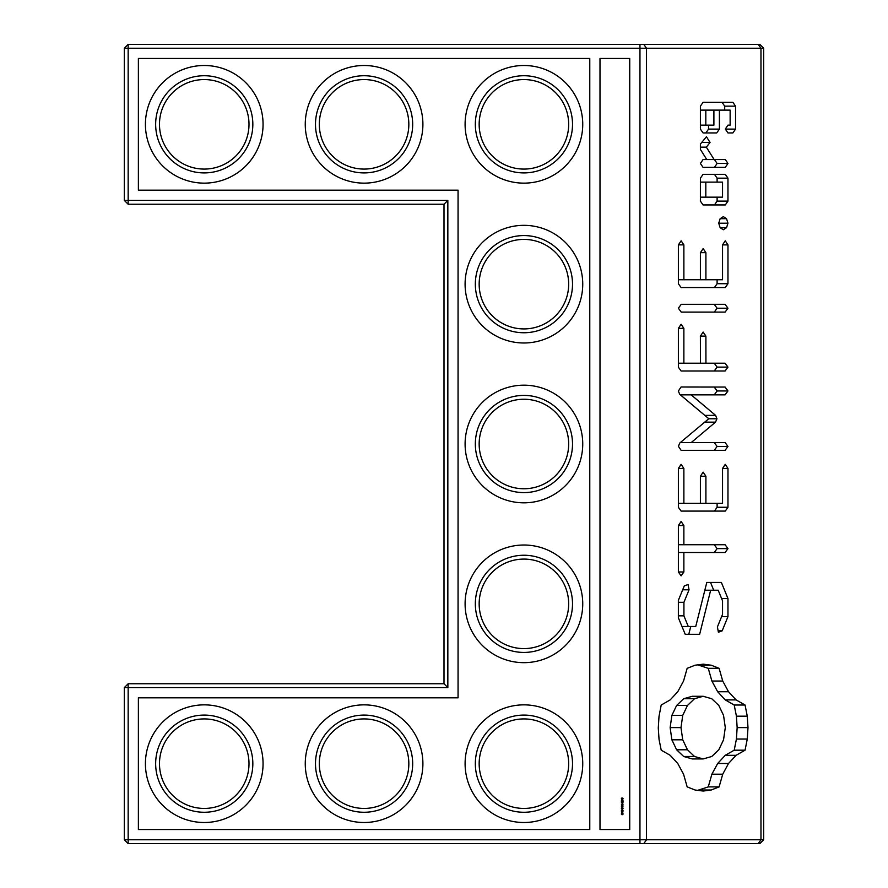 <?xml version="1.0" encoding="UTF-8"?>
<svg xmlns="http://www.w3.org/2000/svg" width="888" height="888" viewBox="0 0 888 888"><rect width="100%" height="100%" fill="white"/><g stroke="black" fill="none" stroke-linecap="round" stroke-linejoin="round"><path stroke-width="1.33" d="M124.32 839.759L128.161 839.759L128.161 843.6L124.32 839.759L124.32 687.601L447.841 687.601L447.841 200.399L444 204.24L444 683.76L128.161 683.76L124.32 687.601M128.161 843.6L639.959 843.6L639.959 839.759L128.161 839.759L128.161 683.76M639.959 839.759L639.959 48.241L124.32 48.241L124.32 200.399L128.161 200.399L128.161 44.4L639.959 44.4L639.959 48.241L646.508 48.241L646.508 839.759L639.959 839.759M124.32 200.399L128.161 204.24L128.161 200.399L447.841 200.399M138.384 190.176L138.384 58.464L589.776 58.464L589.776 829.536L138.384 829.536L138.384 697.824L458.064 697.824L458.064 190.176L138.384 190.176M599.999 829.536L599.999 58.464L629.736 58.464L629.736 829.536L599.999 829.536M639.959 843.6L643.8 843.6L646.508 839.759L760.972 839.759L760.972 48.241L646.508 48.241L643.8 44.4L639.959 44.4M758.252 843.6L760.972 839.759L763.68 839.759L759.839 843.6L643.8 843.6M248.995 763.68A44.755 44.755 0 0 1 181.862 802.441A44.755 44.755 0 0 1 181.862 724.919A44.755 44.755 0 0 1 248.995 763.68M447.841 687.601L444 683.76M128.161 204.24L444 204.24M252.836 763.68A48.596 48.596 0 0 1 179.942 805.76A48.596 48.596 0 0 1 179.942 721.6A48.596 48.596 0 0 1 252.836 763.68M700.399 129.115L703.063 132.934L716.727 132.934L719.402 129.115L719.402 110.123L730.136 110.123L730.136 125.153L727.96 125.153L725.296 129.049L727.96 132.934L732.889 132.934L735.553 129.115L735.553 106.16L732.889 102.331L703.063 102.331L700.399 106.16L700.399 129.115M700.399 163.459L703.063 167.344L725.296 167.344L727.96 163.459L725.296 159.562L714.141 159.562L706.337 147.153L710.056 142.48L706.46 136.741L700.399 144.045L700.399 149.406L706.781 159.562L703.063 159.562L700.399 163.459M718.714 223.199L720.146 218.681L723.343 216.661L726.528 218.681L727.971 223.199L726.528 227.717L723.343 229.748L720.146 227.717L718.714 223.199L727.971 223.199M725.296 174.337L703.063 174.337L700.399 178.166L700.399 201.121L703.063 204.939L725.296 204.939L727.96 201.121L727.96 178.166L725.296 174.337M678.377 244.877L678.377 283.76L681.129 287.534L725.296 287.534L727.96 283.716L727.971 244.888L725.252 240.815L722.543 244.888L722.543 279.753L705.905 279.753L705.905 252.669L703.152 248.607L700.399 252.669L700.399 279.753L683.882 279.753L683.871 244.877L681.129 240.815L678.377 244.877L683.871 244.877M678.365 308.214L681.24 312.11L725.096 312.11L727.96 308.214L725.096 304.318L681.24 304.318L678.365 308.214M678.377 328.338L678.377 367.221L681.129 370.995L725.096 370.995L727.96 367.11L725.096 363.214L705.938 363.214L705.893 336.119L703.141 332.068L700.388 336.119L700.432 363.214L683.871 363.214L683.871 328.338L681.129 324.275L678.377 328.338L683.871 328.338M679.72 394.294L708.802 418.725L679.797 443.023L678.41 446.32L681.118 450.327L725.096 450.327L727.96 446.442L725.096 442.546L691.253 442.546L715.495 422.155L716.949 418.77L715.606 415.373L691.153 394.849L725.096 394.849L727.96 390.953L725.096 387.057L681.074 386.99L678.365 391.031L679.72 394.294M678.377 507.314L681.129 511.088L725.296 511.088L727.96 507.259L727.971 468.431L725.252 464.369L722.543 468.431L722.543 503.307L705.905 503.307L705.905 476.223L703.152 472.161L700.399 476.223L700.399 503.307L683.882 503.307L683.871 468.431L681.129 464.369L678.377 468.431L678.377 507.314M683.871 571.972L683.871 552.503L725.096 552.503L727.96 548.606L725.096 544.721L683.871 544.721L683.871 525.541L681.129 521.478L678.377 525.541L678.377 571.972L681.118 575.846L683.871 571.972L678.377 571.972M685.225 634.298L699.644 634.298L710.655 590.22L718.203 590.22L722.543 600.854L722.543 614.352L717.404 626.939L718.403 632.245L722.177 630.824L727.96 616.594L727.96 598.534L721.378 582.439L706.793 582.439L695.748 626.484L688.267 626.484L683.927 615.839L683.927 602.297L689.066 589.787L688.045 584.526L684.304 585.88L678.365 600.321L678.365 617.804L685.225 634.298L688.788 634.298L690.742 626.484M661.216 750.194L670.207 755.322L677.766 763.491L683.549 774.192L687.168 786.89L695.06 790.009L703.141 791.042L711.233 790.009L719.114 786.89L722.732 774.192L728.515 763.491L736.085 755.322L745.065 750.194L747.263 739.038L747.996 727.605L747.263 716.172L745.065 705.028L736.085 699.899L728.515 691.73L722.732 681.029L719.114 668.331L711.233 665.212L703.141 664.169L695.06 665.212L687.168 668.331L683.549 681.029L677.766 691.73L670.196 699.899L661.216 705.028L658.996 716.494L658.285 728.06L659.04 739.404L661.216 750.194M128.161 44.4L124.32 48.241M763.68 839.759L763.68 48.241L759.839 44.4L643.8 44.4M622.222 810.167L622.41 809.501L622.222 810.167M622.155 813.808L622.91 813.608L621.822 814.451L621.489 813.508L621.844 814.673L622.433 813.719L622.655 814.685L623.054 814.085M621.667 812.098L622.255 812.198L621.411 813.108L623.021 813.108L622.421 812.675M621.589 811.577L623.021 810.544L621.411 810.544L622.721 810.744L621.411 811.776L623.021 811.776L621.589 811.577M622.155 808.335L622.91 808.135L621.822 808.979L621.489 808.036L621.844 809.201L622.433 808.247L622.655 809.212L623.054 808.613M623.054 806.881L622.211 806.293L622.699 807.336L621.744 807.347L621.522 806.293L621.6 807.492L623.054 806.881L621.6 807.492L621.522 806.293M622.222 804.317L622.41 803.64L622.222 804.317M621.589 805.716L623.021 804.695L621.411 804.695L622.721 804.894L621.411 805.916L623.021 805.916L621.589 805.716M623.054 802.774L621.378 802.774L623.054 802.774M623.054 801.365L621.378 801.365L622.222 801.931L623.054 801.365L621.589 801.786L621.589 800.943L623.054 801.365M622.743 799.466L621.411 800.243L622.677 799.677L622.954 800.488L622.544 799.433L623.021 800.277M623.054 798.567L622.222 798.001L621.378 798.567L622.843 798.989L621.589 798.978L622.222 798.001L623.054 798.567M763.68 48.241L760.972 48.241L758.252 44.4M408.835 763.68A44.755 44.755 0 0 1 341.702 802.441A44.755 44.755 0 0 1 341.702 724.919A44.755 44.755 0 0 1 408.835 763.68M263.059 763.68A58.819 58.819 0 0 0 174.825 712.742A58.819 58.819 0 0 0 174.825 814.618A58.819 58.819 0 0 0 263.059 763.68M703.063 132.934L705.882 132.934L708.546 129.115L708.546 125.153M719.402 129.115L708.546 129.115M719.402 110.123L713.897 110.123L713.897 125.153L700.399 125.153M732.889 132.934L727.96 132.934M735.553 129.115L725.341 129.115M724.708 110.123L724.708 106.16L722.044 102.331L703.063 102.331M735.553 106.16L724.708 106.16M703.063 167.344L714.44 167.344L717.115 163.459L714.44 159.562M727.96 163.459L717.115 163.459M714.141 159.562L703.296 159.562M706.337 147.153L700.399 147.153M710.056 142.48L701.698 142.48M726.528 227.717L720.146 227.717M726.528 218.681L720.146 218.681M717.115 182.118L717.115 178.166L714.44 174.337L703.063 174.337M703.063 204.939L714.44 204.939L717.115 201.121L717.115 197.158M727.96 201.121L717.115 201.121M727.96 178.166L717.115 178.166M681.129 287.534L714.452 287.534L717.115 283.716L717.115 279.753M727.96 283.716L717.115 283.716M727.971 244.888L722.543 244.888M705.905 279.753L700.399 279.753M705.905 252.669L700.399 252.669M683.882 279.753L678.377 279.753M681.24 312.11L714.241 312.11L717.115 308.214L714.241 304.318L681.24 304.318M727.96 308.214L717.115 308.214M681.129 370.995L714.241 370.995L717.115 367.11L714.241 363.214M727.96 367.11L717.115 367.11M705.938 363.214L700.432 363.214M705.893 336.119L700.388 336.119M683.871 363.214L678.377 363.214M681.118 450.327L714.241 450.327L717.115 446.442L714.241 442.546M727.96 446.442L717.115 446.442M691.253 442.546L680.397 442.546L688.411 435.808M715.495 422.155L704.706 422.155M716.949 418.77L708.746 418.77M715.606 415.373L704.817 415.373M691.153 394.849L680.375 394.849M714.241 394.849L717.115 390.953L714.241 387.057L681.063 387.002M727.96 390.953L717.115 390.953M725.096 387.057L714.241 387.057M681.129 511.088L714.452 511.088L717.115 507.259L717.115 503.307M727.96 507.259L717.115 507.259M727.971 468.431L722.543 468.431M705.905 503.307L700.399 503.307M705.905 476.223L700.399 476.223M683.882 503.307L678.377 503.307M683.871 468.431L678.377 468.431M683.871 552.503L678.377 552.503M714.241 552.503L717.115 548.606L714.241 544.721M727.96 548.606L717.115 548.606M683.871 544.721L678.377 544.721M683.871 525.541L678.377 525.541M710.655 590.22L704.839 590.22M722.177 630.824L718.137 630.824M727.96 616.594L721.622 616.594M727.96 598.534L721.589 598.534M713.719 590.22L710.533 582.439L706.793 582.439M688.267 626.484L681.973 626.484M683.927 615.839L678.365 615.839M683.927 602.297L678.365 602.297M689.066 589.787L682.694 589.787M697.713 790.353L708.258 786.89L711.887 774.192L717.671 763.491L725.23 755.322L734.21 750.194L736.418 739.038L737.151 727.605L736.418 716.172L734.21 705.028L725.23 699.899L717.671 691.73L711.887 681.029L708.258 668.331L697.713 664.868M711.233 790.009L700.377 790.009M719.114 786.89L708.258 786.89M722.732 774.192L711.887 774.192M728.515 763.491L717.671 763.491M736.085 755.322L725.23 755.322M745.065 750.194L734.21 750.194M747.263 739.038L736.418 739.038M747.996 727.605L737.151 727.605M747.263 716.172L736.418 716.172M745.065 705.028L734.21 705.028M736.085 699.899L725.23 699.899M728.515 691.73L717.671 691.73M722.732 681.029L711.887 681.029M719.114 668.331L708.258 668.331M711.233 665.212L700.377 665.212M582.739 763.68A58.819 58.819 0 0 0 494.505 712.742A58.819 58.819 0 0 0 494.505 814.618A58.819 58.819 0 0 0 582.739 763.68M582.739 124.32A58.819 58.819 0 0 0 494.505 73.382A58.819 58.819 0 0 0 494.505 175.258A58.819 58.819 0 0 0 582.739 124.32M422.899 763.68A58.819 58.819 0 0 0 334.665 712.742A58.819 58.819 0 0 0 334.665 814.618A58.819 58.819 0 0 0 422.899 763.68M582.739 603.84A58.819 58.819 0 0 0 494.505 552.902A58.819 58.819 0 0 0 494.505 654.778A58.819 58.819 0 0 0 582.739 603.84M582.739 284.16A58.819 58.819 0 0 0 494.505 233.222A58.819 58.819 0 0 0 494.505 335.098A58.819 58.819 0 0 0 582.739 284.16M422.899 124.32A58.819 58.819 0 0 0 334.665 73.382A58.819 58.819 0 0 0 334.665 175.258A58.819 58.819 0 0 0 422.899 124.32M582.739 444A58.819 58.819 0 0 0 494.505 393.062A58.819 58.819 0 0 0 494.505 494.938A58.819 58.819 0 0 0 582.739 444M263.059 124.32A58.819 58.819 0 0 0 174.825 73.382A58.819 58.819 0 0 0 174.825 175.258A58.819 58.819 0 0 0 263.059 124.32M622.288 814.252L621.511 814.507L621.489 813.508L621.378 814.074M621.744 813.53L621.633 814.352M622.288 808.779L621.511 809.035L621.489 808.036L621.378 808.602M621.744 808.058L621.633 808.879M622.211 807.725L621.411 806.604M621.6 807.492L621.378 806.881M621.567 806.915L622.211 807.503L621.567 806.915M622.843 803.196L622.222 803.329M621.589 802.352L622.222 802.219M622.843 801.797L622.222 801.931M621.589 800.943L622.222 800.81M622.843 798.989L622.222 799.122M621.589 798.134L622.222 798.001M568.675 763.68A44.755 44.755 0 0 1 501.542 802.441A44.755 44.755 0 0 1 501.542 724.919A44.755 44.755 0 0 1 568.675 763.68M412.676 763.68A48.596 48.596 0 0 1 339.782 805.76A48.596 48.596 0 0 1 339.782 721.6A48.596 48.596 0 0 1 412.676 763.68M670.14 727.605L671.872 715.417L676.623 705.449L683.671 698.734L692.296 696.281L703.141 696.281L711.765 698.734L718.814 705.449L723.554 715.417L725.296 727.605L723.554 739.804L718.814 749.772L711.765 756.487L703.141 758.94L692.296 758.94L683.671 756.487L676.623 749.772L671.872 739.804L670.14 727.605L680.985 727.605L682.728 715.417L671.872 715.417M572.516 763.68A48.596 48.596 0 0 1 499.622 805.76A48.596 48.596 0 0 1 499.622 721.6A48.596 48.596 0 0 1 572.516 763.68M572.516 124.32A48.596 48.596 0 0 1 499.622 166.4A48.596 48.596 0 0 1 499.622 82.24A48.596 48.596 0 0 1 572.516 124.32M572.516 603.84A48.596 48.596 0 0 1 499.622 645.92A48.596 48.596 0 0 1 499.622 561.76A48.596 48.596 0 0 1 572.516 603.84M572.516 284.16A48.596 48.596 0 0 1 499.622 326.24A48.596 48.596 0 0 1 499.622 242.08A48.596 48.596 0 0 1 572.516 284.16M412.676 124.32A48.596 48.596 0 0 1 339.782 166.4A48.596 48.596 0 0 1 339.782 82.24A48.596 48.596 0 0 1 412.676 124.32M572.516 444A48.596 48.596 0 0 1 499.622 486.08A48.596 48.596 0 0 1 499.622 401.92A48.596 48.596 0 0 1 572.516 444M252.836 124.32A48.596 48.596 0 0 1 179.942 166.4A48.596 48.596 0 0 1 179.942 82.24A48.596 48.596 0 0 1 252.836 124.32M622.244 812.709L621.655 812.387L622.244 812.709M621.6 802.941L622.832 802.952M621.6 801.542L622.832 801.542M621.6 798.734L622.832 798.734M568.675 284.16A44.755 44.755 0 0 1 501.542 322.921A44.755 44.755 0 0 1 501.542 245.399A44.755 44.755 0 0 1 568.675 284.16M568.675 444A44.755 44.755 0 0 1 501.542 482.761A44.755 44.755 0 0 1 501.542 405.239A44.755 44.755 0 0 1 568.675 444M568.675 603.84A44.755 44.755 0 0 1 501.542 642.601A44.755 44.755 0 0 1 501.542 565.079A44.755 44.755 0 0 1 568.675 603.84M705.816 125.153L705.816 110.123L700.399 110.123M705.816 110.123L713.897 110.123M705.816 197.158L705.816 182.118L722.543 182.118L722.543 197.158L700.399 197.158M705.816 182.118L700.399 182.118M682.728 715.417L687.479 705.449L676.623 705.449M687.479 705.449L694.516 698.734L683.671 698.734M694.516 698.734L703.141 696.281M703.141 758.94L694.516 756.487L683.671 756.487M694.516 756.487L687.479 749.772L676.623 749.772M687.479 749.772L682.728 739.804L671.872 739.804M682.728 739.804L680.985 727.605M248.995 124.32A44.755 44.755 0 0 1 181.862 163.081A44.755 44.755 0 0 1 181.862 85.559A44.755 44.755 0 0 1 248.995 124.32M408.835 124.32A44.755 44.755 0 0 1 341.702 163.081A44.755 44.755 0 0 1 341.702 85.559A44.755 44.755 0 0 1 408.835 124.32M568.675 124.32A44.755 44.755 0 0 1 501.542 163.081A44.755 44.755 0 0 1 501.542 85.559A44.755 44.755 0 0 1 568.675 124.32M622.222 802.441L622.832 802.608M622.222 801.032L622.832 801.198M622.222 798.223L622.832 798.39"/></g></svg>
